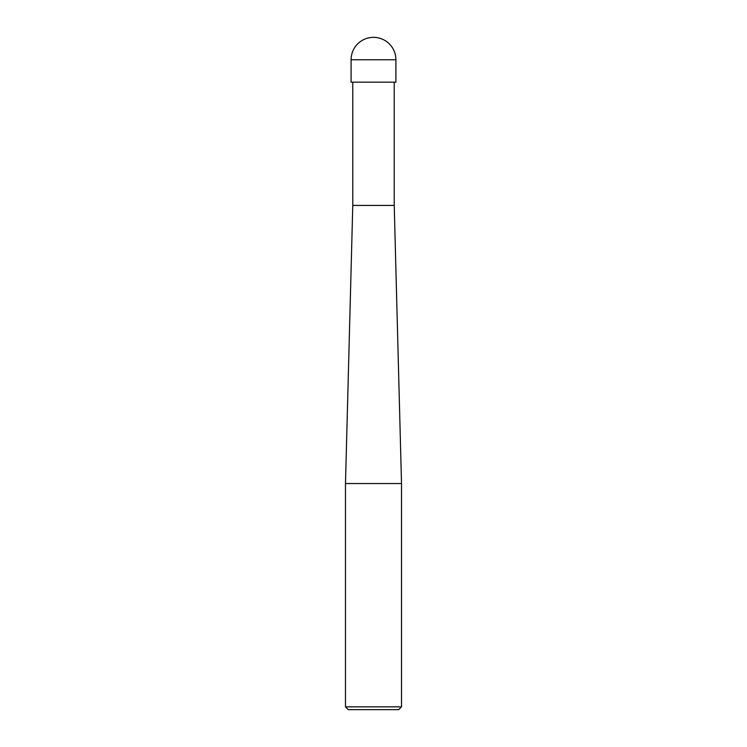 <?xml version="1.0" encoding="UTF-8"?>
<svg xmlns="http://www.w3.org/2000/svg" width="747" height="747" viewBox="0 0 747 747"><rect width="100%" height="100%" fill="white"/><g stroke="black" fill="none" stroke-linecap="round" stroke-linejoin="round"><path stroke-width="1.12" d="M345.488 706.849L348.289 709.65L398.711 709.65L401.512 706.849L401.512 483.533L345.488 483.533L345.488 706.849L401.512 706.849M345.488 483.533L352.771 205.425L352.771 82.17M394.229 82.17L394.229 205.425L401.512 483.533M394.229 205.425L352.771 205.425L394.229 205.425M395.91 82.17L395.91 59.76A22.41 22.41 0 0 0 373.5 37.35A22.41 22.41 0 0 0 351.09 59.76L351.09 82.17L395.91 82.17M351.09 59.76L395.91 59.76"/></g></svg>
